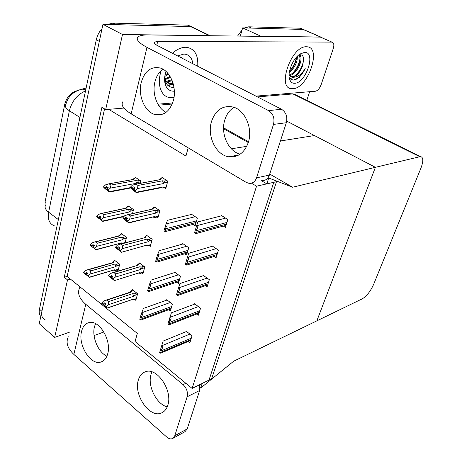 <?xml version="1.0" encoding="UTF-8"?>
<svg xmlns="http://www.w3.org/2000/svg" width="462" height="462" viewBox="0 0 462 462"><rect width="100%" height="100%" fill="white"/><g stroke="black" fill="none" stroke-linecap="round" stroke-linejoin="round"><path stroke-width="0.69" d="M188.19 147.817L185.938 156.041L108.714 109.338L105.677 109.592L101.923 107.317L64.247 277.246L67.521 279.914L70.415 279.083L137.312 333.402L135.083 341.539L192.123 388.432L211.66 378.753L276.472 181.705L256.543 186.192L192.123 388.432M246.754 146.344L231.352 148.799L246.754 146.344M172.193 104.031L158.512 105.174M123.897 108.073L108.714 109.338M69.375 332.218L54.643 337.41L39.258 323.718L102.951 24.33L190.54 26.559L195.016 28.477L191.077 26.594L116.112 24.665L113.069 23.106L187.578 25.139L191.643 26.675M105.677 109.592L122.499 34.494L210.608 35.724M122.499 34.494L102.951 24.33M54.643 337.41L67.521 279.914M45.097 206.497L45.103 201.825L64.738 104.308C66.568 97.407 70.449 92.937 76.38 90.91L76.825 90.795M104.551 108.916L67.146 276.426L70.415 279.083M67.146 276.426L64.247 277.246M156.618 217.123L157.9 218L159.858 210.689L154.152 206.843L153.967 207.542M149.111 245.484L150.306 246.344L152.2 239.264L146.633 235.331L146.442 236.042M141.834 272.938L142.96 273.781L144.791 266.926L139.351 262.907L139.16 263.629M134.777 299.526L135.84 300.352L137.618 293.716L132.299 289.616L132.109 290.35M223.377 226.08L225.439 227.414L227.847 219.589L221.304 215.402L221.148 215.904M214.212 256.416L216.101 257.709L218.428 250.15L212.052 245.859L211.896 246.367M205.336 285.712L207.086 286.96L209.332 279.666L203.118 275.271L202.962 275.791M196.748 314.016L198.371 315.228L200.548 308.177L194.49 303.696L194.329 304.215M188.432 341.383L189.951 342.561L192.053 335.741L186.14 331.179L185.984 331.704M164.368 187.809L165.743 188.704L167.77 181.144L161.925 177.408L161.746 178.089M132.496 213.6L133.512 209.569L128.124 205.85L127.957 206.52M125.11 242.839L126.501 237.318L121.235 233.506L121.067 234.188M116.95 270.039L118.029 270.865L119.71 264.2L114.559 260.308L114.391 261.001M193.197 224.37L195.16 225.681L197.361 218.099L191.204 214.056L191.066 214.535M184.817 253.777L186.631 255.041L188.756 247.713L182.756 243.572L182.611 244.057M176.698 282.195L178.384 283.431L180.44 276.345L174.584 272.106L174.445 272.597M168.838 309.69L170.409 310.886L172.401 304.036L166.684 299.711L166.539 300.208M140.142 183.345L140.754 180.913L135.239 177.293L135.071 177.945M256.543 186.192L251.49 183.189M280.422 140.979L314.443 135.551L375.398 167.319L292.596 187.231L269.71 174.053M237.659 155.596L237.162 155.313M286.723 121.108L375.398 167.319L316.851 320.859L362.364 298.775C366.741 296.113 370.512 291.279 373.677 284.274L420.94 168.11C423.567 161.053 423.417 157.207 420.489 156.56L375.398 167.319L316.851 320.859L233.61 361.238L200.693 388.051L200.023 387.502M292.596 187.231L268.728 178.003L266.822 183.876L273.799 182.305L209.032 380.053L202.183 383.448L200.693 388.051M268.728 178.003L268.11 177.645M232.426 156.953L231.318 156.312M266.822 183.876L261.4 180.7M244.733 27.934L248.706 26.813L251.565 28.113L303.303 29.435L305.417 30.353L303.008 29.418L242.654 27.882L260.978 36.267L320.501 37.024L323.192 38.294M240.309 36.1L242.654 27.882M309.656 91.707L306.797 100.352M295.917 94.976L292.954 93.936L257.461 96.905M45.386 319.975C42.25 318.693 41.083 315.8 41.898 311.301L99.318 41.418L96.304 39.79C97.251 35.51 99.168 31.768 102.056 28.557M40.806 316.441C39.287 314.732 38.837 312.312 39.461 309.17L96.304 39.79M107.415 24.446L113.069 23.106M248.706 26.813L300.26 28.222L302.674 29.164M237.572 36.065L242.071 29.926M106.814 188.9L105.977 189.056L107.565 190.148L106.728 189.27L106.832 188.825L108.177 187.543L106.589 186.457L105.249 187.734L103.667 186.648L105.544 184.858L108.951 183.807L110.978 185.06L135.632 180.584L137.179 180.867C138.305 181.162 138.438 181.693 137.578 182.467L140.5 181.93M105.249 187.734L103.667 186.648M135.99 177.783L134.667 178.02L132.802 179.383M134.667 178.02L133.818 179.389L109.153 183.812M130.394 187.63L109.482 191.591L108.322 190.367L108.426 189.922L110.303 188.121L136.671 183.241L137.578 182.467M109.482 191.591L109.344 191.978L107.525 190.725L104.735 188.323L103.563 187.093L103.881 186.925M133.818 179.389L132.542 179.62M110.978 185.06L110.303 188.121M108.426 189.922L106.832 188.825M135.632 180.584L136.671 183.241M108.322 190.367L106.728 189.27M103.563 187.093L105.977 189.056M108.137 187.52L105.145 188.178M107.9 187.358L105.221 187.849M103.592 186.977L105.169 188.063M166.222 186.931L163.282 187.514L162.711 187.012L136.475 192.18L136.307 192.619L131.439 188.802L130.307 187.532L130.636 187.358M130.336 187.416L132.79 189.559L135.354 190.916L135.47 190.46L133.778 189.328L135.141 188.005L133.454 186.879L132.068 188.317L130.388 187.191L132.323 185.227L135.874 184.142L137.999 185.429L162.543 180.804L163.635 183.541L164.553 182.75L167.492 182.184M135.071 187.953L132.011 188.542M130.307 187.532L131.982 188.658M132.097 188.196L130.417 187.075M132.068 188.317L134.823 187.791M133.766 189.374L132.79 189.559M163.282 187.514L163.011 188.074L160.851 187.768M162.711 187.012L160.897 187.763L136.631 192.556M136.475 192.18L135.354 190.916M133.662 189.784L133.778 189.328M162.543 180.804L164.125 181.098C165.28 181.404 165.425 181.953 164.553 182.75M137.999 185.429L137.381 188.6L163.635 183.541M135.47 190.46L137.381 188.6M159.217 179.833L136.059 184.147M159.223 179.793L161.377 178.159L160.626 179.574M161.377 178.159L162.716 177.91M99.983 218.318L99.076 218.514L100.624 219.635L99.792 218.832L101.218 217.123L99.665 216.002L98.342 217.284L96.801 216.164L98.654 214.374L101.721 213.352L103.985 214.634L128.459 209.309L129.984 209.575C131.098 209.852 131.231 210.377 130.376 211.157L133.275 210.516M98.342 217.284L96.801 216.164M128.829 206.329L127.558 206.601L125.387 208.252M127.558 206.601L126.686 208.079L102.2 213.357M124.249 216.181L102.506 221.084L101.345 219.958L103.303 217.729L129.481 211.931L130.376 211.157M102.506 221.084L97.875 217.723L96.702 216.597L96.985 216.43M126.686 208.079L125.502 208.229M103.985 214.634L103.303 217.729M101.449 219.531L99.896 218.405M128.459 209.309L129.481 211.931M101.345 219.958L99.792 218.832M96.702 216.597L99.076 218.514M101.039 216.996L98.244 217.712M100.832 216.84L98.319 217.394M96.725 216.487L98.273 217.602M93.445 246.748L92.406 247.014L93.913 248.163L93.081 247.43L94.485 245.726L92.972 244.583L91.667 245.865L90.159 244.721L91.99 242.931L94.739 241.944L95.478 241.932L97.222 243.237L121.512 237.122L123.019 237.37C124.116 237.63 124.243 238.149 123.4 238.935L126.282 238.201M91.667 245.865L90.159 244.721M121.893 233.986L120.669 234.286L118.445 236.03M120.669 234.286L119.779 235.863L95.478 241.932M120.339 243.503L121.806 243.699M122.58 243.497L121.725 242.873L95.761 249.607L93.081 247.43M94.6 248.579L96.529 246.362L122.511 239.72L123.4 238.935M95.761 249.607L91.233 246.165L90.061 245.137L90.327 244.97M119.779 235.863L118.567 235.995M97.222 243.237L96.529 246.362M94.698 248.163L93.18 247.014M121.512 237.122L122.511 239.72M95.975 249.832L121.725 242.873M90.061 245.137L92.406 247.014M94.202 245.513L91.568 246.281M94.011 245.368L91.643 245.969M90.09 245.027L91.597 246.171M87.122 274.261L85.944 274.601L87.422 275.768L86.59 275.098L86.683 274.699L87.976 273.412L86.492 272.245L85.204 273.521L83.732 272.355L85.539 270.565L87.988 269.629L88.97 269.589L90.673 270.928L114.784 264.062L116.268 264.299C117.354 264.541 117.481 265.061 116.643 265.852L119.502 265.026M85.204 273.521L83.732 272.355M115.182 260.782L113.993 261.111L111.723 262.936M113.993 261.111L113.092 262.78L88.97 269.589M113.773 270.27L115.633 270.414L114.998 269.692L89.23 277.217L86.59 275.098M88.069 276.276L89.975 274.07L115.766 266.638L116.643 265.852M89.23 277.217L83.876 272.592M113.092 262.78L111.856 262.895M90.673 270.928L89.975 274.07M88.167 275.872L86.683 274.699M114.784 264.062L115.766 266.638M89.437 277.385L114.998 269.692M83.639 272.759L85.944 274.601M87.601 273.117L85.112 273.926M87.434 272.984L85.181 273.625M83.662 272.655L85.135 273.822M158.368 216.245L155.451 216.938L154.874 216.482L128.811 222.615L128.777 222.95L123.897 219.138L122.765 217.977L123.065 217.804M122.794 217.862L127.685 221.46L127.801 221.015L126.149 219.848L127.495 218.526L125.855 217.371L124.48 218.803L122.846 217.648L124.757 215.685L127.922 214.628L130.313 215.956L154.701 210.418L155.769 213.126L156.676 212.329L159.598 211.654M127.275 218.37L124.428 219.023M122.765 217.977L124.399 219.132M124.509 218.688L122.875 217.533M124.48 218.803L127.056 218.214M126.293 219.71L125.208 219.958M155.451 216.938L155.296 217.429L153.222 217.186M154.874 216.482L128.979 222.903M128.811 222.615L127.685 221.46M126.039 220.293L126.149 219.848M154.701 210.418L156.26 210.695C157.398 210.978 157.536 211.521 156.676 212.329M130.313 215.956L129.683 219.15L155.769 213.126M127.801 221.015L129.683 219.15M151.507 209.332L128.424 214.634M151.374 209.361L153.603 207.623L152.83 209.153M153.603 207.623L154.886 207.34M150.774 244.612L147.869 245.397L147.297 244.993L121.477 252.264L116.609 248.458L115.477 247.395L115.748 247.222M115.5 247.286L120.282 250.964L120.391 250.531L118.78 249.341L120.108 248.013L118.503 246.829L117.152 248.261L115.552 247.078L117.44 245.12L120.247 244.103L121.044 244.092L122.892 245.443L147.112 239.068L148.158 241.747L149.059 240.939L151.963 240.165M119.768 247.765L117.1 248.469M115.477 247.395L117.071 248.579M117.181 248.152L115.581 246.968M117.152 248.261L119.577 247.62M119.115 249.006L117.879 249.336M147.869 245.397L147.811 245.83L145.836 245.645M147.297 244.993L121.575 252.235M121.408 252.015L120.282 250.964M118.676 249.769L118.78 249.341M147.112 239.068L148.654 239.322C149.775 239.593 149.907 240.13 149.059 240.939M122.892 245.443L122.251 248.672L148.158 241.747M120.391 250.531L122.251 248.672M143.942 237.93L121.044 244.092M143.798 237.97L146.084 236.134L145.282 237.768M146.084 236.134L147.32 235.816M143.416 272.066L140.535 272.95L139.963 272.586L114.391 280.613L108.431 275.843L108.68 275.67M108.455 275.733L113.121 279.487L113.225 279.071L111.654 277.853L112.965 276.524L111.4 275.317L110.066 276.744L108.506 275.531L110.366 273.579L112.844 272.62L113.912 272.574L115.714 273.96L139.772 266.793L140.794 269.444L141.684 268.63L144.571 267.764M112.532 276.189L110.014 276.946M108.431 275.843L109.991 277.05M110.089 276.64L108.53 275.427M110.066 276.744L112.358 276.057M112.179 277.321L110.799 277.737M140.535 272.95L140.552 273.319L138.675 273.181M139.963 272.586L114.42 280.601M114.247 280.446L113.121 279.487M111.55 278.268L111.654 277.853M139.772 266.793L141.285 267.03C142.394 267.284 142.527 267.816 141.684 268.63M115.714 273.96L115.067 277.206L140.794 269.444M113.225 279.071L115.067 277.206M136.619 265.61L113.912 272.574M136.475 265.65L138.802 263.738L137.982 265.465M138.802 263.738L140.003 263.386M101.64 303.257L103.136 304.591L101.848 303.188M105.555 303.696L103.165 304.487M104.764 305.428L104.666 305.832L106.196 307.074L106.295 306.67L104.764 305.428L106.058 304.106L104.528 302.87L103.211 304.296L101.686 303.06L103.523 301.108L105.694 300.219L107.011 300.127L108.772 301.542L132.658 293.641L133.668 296.263L134.546 295.449L137.41 294.49M103.234 304.192L101.715 302.957M103.211 304.296L105.394 303.569M103.136 304.591L104.672 305.804M105.469 304.706L103.944 305.215M136.296 298.66L133.431 299.63L133.512 299.948L131.734 299.85M133.431 299.63L132.854 299.307L107.513 308.044L106.196 307.074M132.854 299.307L107.323 307.94M132.658 293.641L134.159 293.861C135.25 294.098 135.378 294.629 134.546 295.449M108.772 301.542L108.114 304.81L133.668 296.263M106.295 306.67L108.114 304.81M129.533 292.406L130.913 292.284L107.011 300.127M129.389 292.458L131.751 290.471L130.913 292.284M131.751 290.471L132.917 290.09M164.865 231.445L163.964 230.821L166.199 223.504L166.643 223.804C167.475 224.503 167.256 225.693 165.979 227.379L164.865 231.445L165.332 231.606L195.726 223.718M191.701 214.38L167.544 220.293L166.199 223.504M165.073 226.761L165.979 227.379M195.49 233.46L194.525 232.813L196.795 225.237L197.268 225.554C198.163 226.276 197.979 227.512 196.714 229.262L195.49 233.46L195.842 233.622L226.074 225.34M221.824 215.731L197.898 221.899L196.795 225.237M195.749 228.615L196.714 229.262M138.352 380.041C133.368 394.837 149.838 418.688 161.55 412.936C164.495 411.659 166.574 409.107 167.793 405.289C173.025 390.713 156.93 366.978 145.472 371.743C142.007 372.932 139.639 375.698 138.352 380.041M151.975 371.893L151.051 374.347C147.309 385.758 156.427 404.314 167.221 406.866M81.578 331.329C77.76 344.791 90.471 365.534 100.751 362.075C104.135 361.07 106.456 358.298 107.721 353.759C111.752 340.494 99.278 319.762 89.23 322.54C85.412 323.412 82.865 326.345 81.578 331.329M95.565 323.637L94.473 326.738C91.69 336.873 98.215 352.442 106.913 356.15M80.134 286.971L79.73 287.641C77.085 292.92 79.1 298.469 85.765 304.302L73.833 354.383L166.742 437.04C168.821 438.813 170.767 439.31 172.574 438.53L174.78 435.741L187.208 428.909L185.002 431.675L172.892 438.357M199.578 384.736L199.642 390.5L187.127 396.8L174.78 435.741M187.127 396.8C188.08 392.25 186.735 388.196 183.091 384.644L185.88 383.298M85.765 304.302L183.091 384.644M199.642 390.5L187.208 428.909M94.081 335.574L103.863 331.982M73.833 354.383C67.452 348.354 65.616 342.481 68.318 336.758M211.446 121.679C206.93 136.255 215.991 154.995 228.638 156.768C237.872 157.744 244.444 152.922 248.365 142.29C252.98 128.5 245.085 110.204 233.333 107.092C222.84 104.99 215.546 109.852 211.446 121.679M234.032 107.323C229.579 110.06 226.478 114.339 224.728 120.155C220.449 133.789 228.292 151.317 240.142 154.187M141.228 82.473C137.728 95.853 145.033 112.537 155.475 114.663C163.946 115.95 169.924 111.209 173.394 100.433C177.038 87.578 170.403 71.056 160.516 68.087C151.166 66.031 144.739 70.825 141.228 82.473M162.976 69.202C159.078 71.933 156.404 76.126 154.949 81.774C151.848 93.526 157.161 108.183 166.095 112.301M306.393 46.76C291.251 45.784 276.553 88.502 291.597 88.664L292.92 88.681C307.894 88.623 322.164 47.361 306.999 46.783L306.393 46.76L306.999 46.783C322.164 47.361 307.894 88.623 292.92 88.681L291.597 88.664C276.553 88.502 291.251 45.784 306.393 46.76M185.585 47.28C181.248 47.355 176.848 49.347 172.384 53.245C176.848 49.347 181.248 47.355 185.585 47.28L186.746 47.326L185.585 47.28M161.273 70.53C156.537 84.148 160.978 96.806 170.039 97.621L174.001 97.499L170.039 97.621C160.978 96.806 156.537 84.148 161.273 70.53M296.979 78.69L295.703 79.689M180.417 57.011L180.469 57.392M171.766 79.695L171.287 80.134M169.41 81.641L167.7 82.727M167.677 82.738L166.303 83.426M165.812 83.634L165.125 83.882M331.964 42.111L320.351 37.11L331.964 42.111C333.899 42.637 334.326 44.791 333.246 48.574L321.102 84.765C319.629 88.525 317.735 90.685 315.419 91.233L255.942 96.125M320.351 37.11L148.204 34.939C142.977 34.887 139.559 35.574 137.959 37.018C135.747 39.472 138.756 42.92 146.991 47.372L268.595 110.632L281.514 109.246L157.496 45.605C154.706 44.127 153.673 42.966 154.412 42.123L157.704 41.424L331.82 42.106M320.495 37.116L321.529 37.566M146.991 47.372L131.15 113.848L246.206 182.375L249.122 183.379C252.639 183.553 255.116 181.705 256.549 177.83L269.369 175.115C267.937 178.915 265.471 180.734 261.977 180.573M281.514 109.246C286.088 112.266 287.693 116.765 286.325 122.736L273.487 124.411L256.549 177.83M273.487 124.411C274.844 118.318 273.215 113.721 268.595 110.632M286.325 122.736L269.369 175.115M197.73 66.251C198.394 55.14 194.733 48.833 186.746 47.326C194.733 48.833 198.394 55.14 197.73 66.251M157.912 104.175L172.609 102.968M131.15 113.848C123.337 108.98 120.599 104.909 122.944 101.64M156.497 261.994L155.619 261.353L157.825 254.123L158.258 254.435C159.072 255.151 158.841 256.364 157.571 258.073L156.497 261.994L157.011 262.07L187.202 253.06M183.212 243.89L159.223 250.693L157.825 254.123M156.687 257.432L157.571 258.073M148.423 291.482L147.563 290.829L149.746 283.685L150.167 284.003C150.953 284.731 150.716 285.966 149.457 287.693L148.423 291.482L148.949 291.493L178.961 281.439M175.011 272.418L151.19 280.053L149.746 283.685M148.597 287.046L149.457 287.693M140.615 319.97L139.778 319.306L141.932 312.243L142.348 312.566C143.116 313.311 142.874 314.558 141.62 316.308L140.615 319.97L141.141 319.923L170.986 308.893M167.082 300.017L143.422 308.42L141.932 312.243M140.783 315.644L141.62 316.308M186.273 265.021L185.337 264.356L187.584 256.872L188.04 257.195C188.912 257.935 188.715 259.194 187.457 260.966L186.273 265.021L186.694 265.09L216.747 255.619M212.532 246.177L188.744 253.297L187.584 256.872M186.515 260.308L187.457 260.966M177.391 295.449L176.478 294.768L178.696 287.376L179.146 287.705C179.984 288.467 179.782 289.743 178.534 291.539L177.391 295.449L177.841 295.449L207.733 284.863M203.563 275.583L179.92 283.587L178.696 287.376M177.616 290.864L178.534 291.539M168.821 324.803L167.931 324.11L170.12 316.811L170.559 317.146C171.379 317.92 171.165 319.213 169.924 321.032L168.821 324.803L169.277 324.751L199.024 313.126M194.906 304.002L171.402 312.82L170.12 316.811M169.028 320.339L169.924 321.032M160.545 353.141L159.679 352.437L161.839 345.229L162.266 345.57C163.069 346.356 162.849 347.667 161.608 349.503L160.545 353.141L160.984 353.055L190.598 340.459M186.532 331.479L163.173 341.06L161.839 345.229M160.741 348.798L161.608 349.503M174.347 91.193L174.232 91.199C170.426 91.372 167.631 89.628 165.858 85.967C164.143 81.947 164.177 77.079 165.956 71.362M177.645 55.942L183.83 54.066C188.981 54.308 191.996 57.536 192.862 63.756M173.96 87.301L172.915 87.364C169.658 87.289 167.279 85.626 165.789 82.38L164.755 76.704M164.593 79.88C165.812 81.832 167.458 82.969 169.525 83.293L172.984 83.027M164.616 78.257C165.673 81.451 167.631 83.304 170.49 83.813L173.169 83.668M166.147 81.266L171.829 79.845M164.657 81.104L165.974 81.589M166.528 81.71L167.891 81.809L172.17 80.683M164.882 79.019L170.085 76.426M165.159 79.655L170.576 77.281M164.951 75.37L167.723 73.169M164.778 76.501L168.37 73.949M171.72 83.888L173.273 84.044M179.522 56.907L183.685 59.044M181.52 57.935L181.329 57.276M165.413 84.846L165.835 84.973M167.718 85.268L173.135 84.044M165.067 83.645L165.829 84.65M172.465 87.353L173.937 87.156M182.005 58.183L181.797 57.479M165.448 84.939L165.841 85.089M167.983 85.516L173.365 84.413M164.87 82.721L165.823 84.303M294.658 83.27C292.769 83.374 291.303 82.588 290.269 80.919C286.284 75.254 292.261 58.691 300.127 53.967L304.585 52.385C316.43 51.698 306.035 83.293 294.658 83.27M289.033 75.375L292.475 77.2C297.101 77.61 301.339 74.729 305.203 68.555L299.295 77.541L293.514 80.082L291.337 79.464L289.72 77.726L290.269 80.919M290.228 76.571L291.586 76.773C294.092 76.623 296.604 75.006 299.128 71.928L302.483 66.014C299.988 72.603 296.65 76.328 292.475 77.2M289.039 74.948C291.372 74.388 293.589 72.765 295.697 70.08C298.643 66.014 300.104 62.047 300.086 58.183L299.064 54.914M289.108 75.485C296.581 75.583 304.533 57.871 299.434 54.822M289.495 71.194L292.296 68.237C294.964 64.513 296.379 60.811 296.523 57.132M289.276 72.424C294.762 67.862 297.447 62.474 297.343 56.266M300.306 54.741C302.385 54.891 303.528 56.468 303.725 59.465L302.483 66.014M289.518 71.09C293.22 67.129 295.518 62.52 296.419 57.253M292.481 73.296C296.795 68.907 299.324 63.796 300.069 57.958M295.917 75.075C300.519 70.374 303.112 64.998 303.69 58.951M289.397 78.754L289.98 79.245M293.185 80.07C297.938 79.112 301.946 75.271 305.203 68.555M300.548 56.352L300.352 54.747M290.286 78.546L293.63 77.339M289.304 78.338L289.951 79.066M248.29 142.533L223.579 128.736M209.436 35.609L187.578 25.139M64.738 104.308L65.731 104.938M45.103 201.825L46.05 202.535M320.501 37.024L300.26 28.222M419.727 156.658L292.954 93.936M79.874 89.616L82.051 89.108C73.135 91.43 67.712 96.685 65.777 104.862C64.744 106.555 65.945 108.524 69.381 110.77L48.631 212.214C45.461 209.708 44.421 207.346 45.524 205.128M86.117 88.057L82.051 89.108L85.736 89.859M85.51 90.933C77.27 94.479 71.899 101.091 69.381 110.77L79.92 117.429M58.362 219.589L48.631 212.214C47.465 219.45 49.48 224.041 54.678 225.982M39.461 309.17L41.898 311.301M137.179 180.867L139.922 180.371M164.125 181.098L166.886 180.578M129.984 209.575L132.669 208.986M123.019 237.37L125.652 236.7M125.19 242.521L122.315 243.266M116.268 264.299L118.861 263.559M118.445 269.213L115.592 270.045M156.26 210.695L158.957 210.083M148.654 239.322L151.293 238.623M141.285 267.03L143.884 266.256M134.159 293.861L136.712 293.018M195.212 216.684L166.643 223.804M196.558 220.865L165.864 228.713M196.084 222.488L165.402 230.405M225.554 218.116L197.268 225.554M226.969 222.436L196.581 230.642M226.455 224.11L196.067 232.386M157.704 41.424L156.78 45.224M186.636 246.252L158.258 254.435M187.988 250.369L157.461 259.367M187.532 251.94L157.016 260.995M178.349 274.832L150.167 284.003M179.701 278.886L149.353 288.958M179.262 280.405L148.92 290.529M170.345 302.477L142.348 312.566M171.691 306.473L141.522 317.533M171.263 307.946L141.106 319.057M216.164 248.625L188.04 257.195M217.59 252.876L187.329 262.306M217.088 254.498L186.839 263.993M207.109 278.089L179.146 287.705M208.529 282.276L178.407 292.839M208.05 283.835L177.934 294.461M198.36 306.56L170.559 317.146M199.775 310.678L169.808 322.297M199.313 312.191L169.346 323.862M189.899 334.084L162.266 345.57M191.314 338.138L161.498 350.733M190.864 339.599L161.059 352.24M209.973 35.638L188.121 25.173M248.527 141.736L223.585 127.824M320.79 37.041L300.554 28.24M420.489 156.56L293.844 93.948M133.68 179.372L108.951 183.807M130.706 187.982L109.69 191.973M163.392 188.005L166.077 187.468M160.493 179.556L135.874 184.142M126.369 208.044L101.721 213.352M123.804 216.62L102.72 221.379M119.306 235.811L94.739 241.944M115.633 270.42L118.341 269.629M112.48 262.722L87.988 269.629M155.578 217.371L158.235 216.742M152.489 209.113L127.922 214.628M148.013 245.784L150.652 245.062M144.762 237.716L120.247 244.103M140.552 273.331L143.307 272.482M137.306 265.407L112.844 272.62M133.512 299.954L136.192 299.047M130.105 292.221L105.694 300.219M162.74 412.335L161.55 412.936M102.5 361.365L100.751 362.075M238.767 155.036L228.638 156.768M163.415 113.9L155.475 114.663M154.21 42.96L154.412 42.123M165.789 82.38L165.858 85.967M170.49 83.813L169.525 83.293M291.817 77.16L290.927 76.732"/></g></svg>
